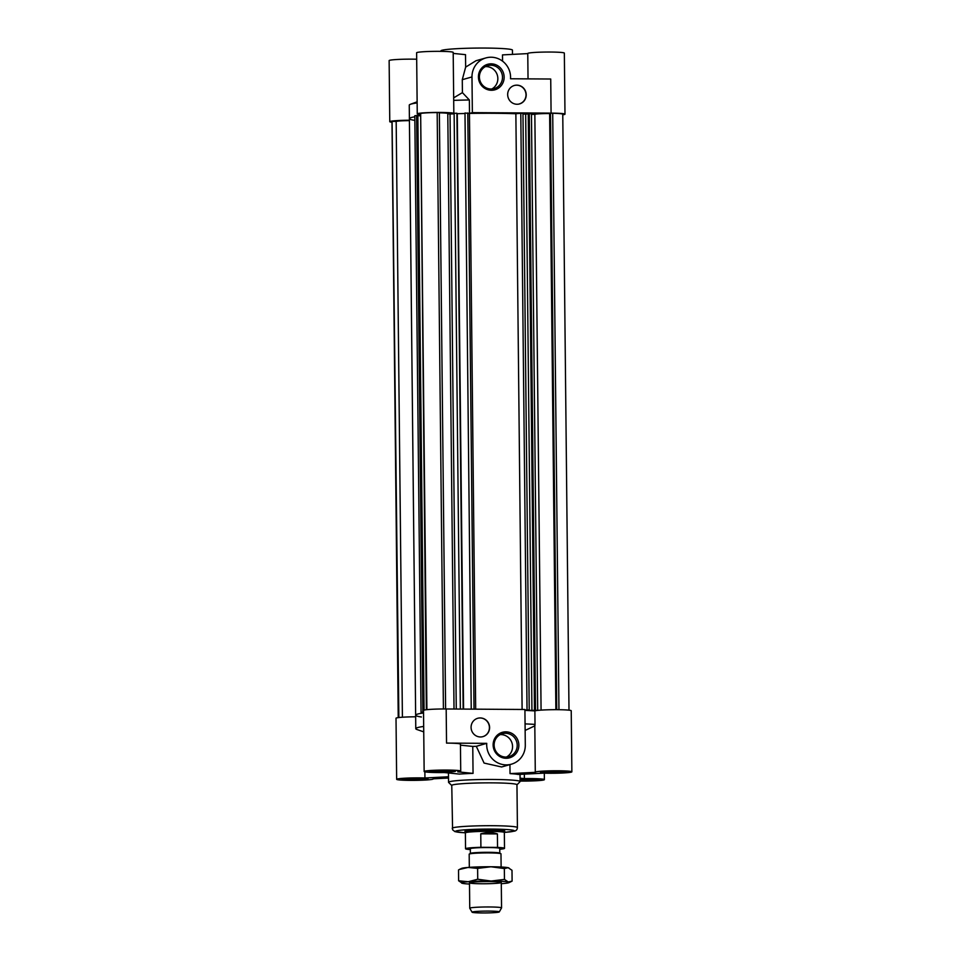 <?xml version="1.0" encoding="UTF-8"?>
<svg xmlns="http://www.w3.org/2000/svg" width="961" height="961" viewBox="0 0 961 961"><rect width="100%" height="100%" fill="white"/><g stroke="black" fill="none" stroke-linecap="round" stroke-linejoin="round"><path stroke-width="1.44" d="M469.497 884.036A23.857 1.61 -0.6 0 1 462.469 883.351A23.857 1.61 -0.6 0 1 461.785 883.147A23.857 1.61 -0.6 0 1 468.199 881.73A23.857 1.61 -0.6 0 1 491.107 881.045A23.857 1.61 -0.6 0 1 508.297 881.982A23.857 1.61 -0.6 0 1 508.982 882.654A23.857 1.61 -0.6 0 1 502.579 883.603A23.857 1.61 -0.6 0 1 501.306 883.7M459.322 869.501L468.043 867.447L477.617 868.396L490.963 866.762L504.345 868.564L508.153 867.699L511.997 870.27L512.105 881.117L508.982 882.654M512.105 881.117L508.297 881.982L504.465 879.411L491.107 881.045L477.725 879.243L468.199 881.73L458.625 880.781L462.469 883.351M489.197 881.585A15.905 1.081 -0.6 0 1 501.246 882.426A15.905 1.081 -0.6 0 1 485.401 883.748A15.905 1.081 -0.6 0 1 469.521 882.763A15.905 1.081 -0.6 0 1 489.197 881.585M459.322 869.489L461.628 868.396A23.857 1.61 -0.6 0 1 468.043 867.447A23.857 1.61 -0.6 0 1 490.963 866.762A23.857 1.61 -0.6 0 1 508.153 867.699L508.837 867.903A23.857 1.61 -0.6 0 1 508.934 867.951M504.345 868.564L504.465 879.411M477.617 868.396L477.725 879.243M458.517 869.933L458.625 880.781M508.153 867.699A23.857 1.61 -0.6 0 1 508.837 867.903M480.764 833.824L497.414 833.932C492.476 832.202 486.927 832.166 480.764 833.824L480.908 847.314A19.484 1.321 179.4 0 0 465.544 848.755A19.484 1.321 179.4 0 0 470.325 849.572M497.414 833.932L497.546 847.41A19.484 1.321 179.4 0 1 504.513 848.347A19.484 1.321 179.4 0 1 503.936 848.671A19.484 1.321 179.4 0 1 499.744 849.272M504.141 831.229A19.881 1.345 179.4 0 0 504.717 830.893L504.729 831.794A19.881 1.345 179.4 0 1 504.717 831.842L504.345 832.514A19.484 1.321 179.4 0 0 504.345 832.49A19.484 1.321 179.4 0 0 484.849 831.373A19.484 1.321 179.4 0 0 465.376 832.899L465.544 848.755M499.792 853.104L499.732 848.407A14.715 0.997 179.4 0 0 485.017 847.554A14.715 0.997 179.4 0 0 470.313 848.707L470.361 853.404M480.908 847.314L497.546 847.41M501.125 867.014L500.981 853.836A15.905 1.081 179.4 0 0 500.873 853.704A15.905 1.081 179.4 0 0 485.077 852.924A15.905 1.081 179.4 0 0 469.292 854.041A15.905 1.081 179.4 0 0 469.184 854.161L469.316 867.351M500.873 853.704L499.684 853.044A14.715 0.997 179.4 0 0 485.065 852.323A14.715 0.997 179.4 0 0 470.47 853.356L469.292 854.041M499.288 911.917L501.546 907.929A15.905 1.081 179.4 0 0 501.558 907.881A15.905 1.081 179.4 0 0 485.641 906.98A15.905 1.081 179.4 0 0 469.749 908.217A15.905 1.081 179.4 0 0 469.761 908.265L472.091 912.193A13.61 0.925 179.4 0 0 484.32 912.95A13.61 0.925 179.4 0 0 498.903 912.097A13.61 0.925 179.4 0 0 499.288 911.917A13.61 0.925 179.4 0 0 485.677 911.1A13.61 0.925 179.4 0 0 472.091 912.193M504.729 831.794A19.881 1.345 179.4 0 0 484.837 830.652A19.881 1.345 179.4 0 0 464.98 832.214A19.881 1.345 179.4 0 0 464.992 832.262L465.376 832.923M420.125 114.503A18.283 1.237 -0.6 0 1 417.254 113.866A18.283 1.237 -0.6 0 1 435.537 112.437A18.283 1.237 -0.6 0 1 453.832 113.482A18.283 1.237 -0.6 0 1 452.847 113.891A67.991 4.601 -0.6 0 1 454.133 113.842A67.991 4.601 -0.6 0 0 450.036 113.999L456.271 709.05M471.238 709.146L464.992 113.026L469.448 113.446A67.991 4.601 -0.6 0 1 469.509 113.434L469.364 99.956L462.409 92.628L462.277 79.691L465.653 67.114L465.52 54.657L453.208 53.408M453.7 100.376A67.991 4.601 -0.6 0 1 469.364 99.956M440.895 51.353L440.895 50.873A35.785 2.427 -0.6 0 1 441.94 50.284A35.785 2.427 -0.6 0 1 480.98 48.05A35.785 2.427 -0.6 0 1 512.453 50.128L512.489 54.381M465.653 67.114L475.995 60.735L485.846 57.936A19.881 19.244 74.1 0 0 471.983 76.928L472.356 112.629L551.085 113.122A18.283 1.237 -0.6 0 1 564.984 114.179A18.283 1.237 -0.6 0 1 562.762 114.803M502.567 61.168L502.495 54.897L527.769 53.6M528.033 78.874L527.769 53.48A18.283 1.237 -0.6 0 1 546.04 52.05A18.283 1.237 -0.6 0 1 564.347 53.095L564.984 114.179M551.085 113.122L550.725 79.018L510.531 78.766A19.881 19.244 74.1 0 0 485.846 57.936M453.676 97.842L462.409 92.628M413.783 120.221A67.991 4.601 -0.6 0 1 409.398 118.647A67.991 4.601 -0.6 0 1 414.816 116.786A67.991 4.601 -0.6 0 0 409.398 118.647L409.254 105.157A67.991 4.601 -0.6 0 1 410.431 104.281A67.991 4.601 -0.6 0 1 417.146 102.923M469.509 113.434L472.356 112.629M392.004 122.251A18.283 1.237 -0.6 0 1 389.77 121.675A18.283 1.237 -0.6 0 1 409.41 120.233M389.77 121.675L389.133 60.591A18.283 1.237 -0.6 0 1 398.334 59.426A18.283 1.237 -0.6 0 1 416.69 59.234M417.254 113.866L416.618 52.783A18.283 1.237 -0.6 0 1 434.889 51.353A18.283 1.237 -0.6 0 1 453.196 52.399L453.832 113.482M478.422 76.976A13.25 12.829 -105.9 0 1 497.594 65.648A13.25 12.829 -105.9 0 1 497.834 88.544A13.25 12.829 -105.9 0 1 478.422 76.976M516.838 85.145A9.538 9.238 74.1 0 0 508.045 97.193A9.538 9.238 74.1 0 0 526.099 93.421A9.538 9.238 74.1 0 0 516.838 85.145M519.445 103.872A9.538 9.238 74.1 0 0 516.646 85.205A9.538 9.238 74.1 0 0 514.231 85.517M479.407 77.072A11.892 11.508 -105.9 0 1 502.026 73.997A11.892 11.508 -105.9 0 1 494.206 88.58A11.892 11.508 -105.9 0 1 479.407 77.072M485.461 66.621A11.892 11.508 -105.9 0 1 491.816 88.989M398.238 717.615L391.992 121.651A16.061 1.093 -0.6 0 1 392.076 121.542L398.322 717.603M392.076 121.542L398.863 717.543M392.617 121.386L396.172 121.41L402.407 717.23M396.172 121.41A12.241 0.829 -0.6 0 1 409.41 120.642M421.386 716.99A67.991 4.601 -0.6 0 1 415.645 715.2A67.991 4.601 -0.6 0 1 423.537 712.966A67.991 4.601 179.4 0 0 415.645 715.2L415.777 728.69A67.991 4.601 179.4 0 0 416.978 729.531L423.729 731.862M423.525 712.389L421.05 712.269L423.525 712.137M422.864 712.101L416.618 115.548L414.804 115.716L421.05 712.269M416.618 115.548L417.855 115.608L424.077 710.107M417.855 115.704L420.137 115.8M426.9 709.662L420.654 113.422L426.348 709.723M420.654 113.422A16.061 1.093 -0.6 0 1 437.171 112.569L443.417 708.978M437.171 112.569L439.369 112.581L445.616 708.978M439.369 112.845A12.241 0.829 -0.6 0 1 447.79 113.542L454.024 709.026M447.79 113.77L450.036 113.999M463.166 709.086L456.919 113.23L454.133 113.302L460.367 709.074M456.919 113.23L463.514 709.086M457.268 113.686L463.562 709.098M457.328 113.698L464.992 113.506M467.791 112.954L474.025 709.158M522.111 709.458L515.865 113.734A67.991 4.601 -0.6 0 0 469.448 113.446L475.683 709.17M524.922 710.035L529.223 709.951L524.922 710.227M515.865 113.734L520.79 113.29L527.036 709.855M520.79 113.29L522.964 113.398L529.223 709.951M524.922 710.359L537.692 710.347L532.778 710.792A67.991 4.601 -0.6 0 1 534.881 710.924A67.991 4.601 179.4 0 0 524.922 710.395M522.976 113.999L525.679 114.131L531.938 710.684M525.679 114.131L528.238 113.903M535.517 710.251L529.271 113.686L528.238 113.782L534.484 710.347M529.271 113.686L531.445 113.794L537.692 710.347M531.457 114.467L534.845 114.287L541.079 710.119M534.845 114.287A12.241 0.829 -0.6 0 1 549.632 113.542L555.878 709.674M549.632 113.542L550.509 113.29L556.755 709.686M550.509 113.29L552.707 113.302L558.954 709.698M552.707 113.302A16.061 1.093 -0.6 0 1 562.762 114.203L568.996 710.167M509.931 764.608L510.027 773.617A35.785 2.427 179.4 0 1 518.243 774.458L543.59 773.161A18.283 1.237 179.4 0 0 562.293 773.016A18.283 1.237 179.4 0 0 571.867 771.827L571.23 710.744A18.283 1.237 179.4 0 0 554.353 709.686A18.283 1.237 179.4 0 0 534.881 710.924L535.013 724.414A67.991 4.601 179.4 0 0 525.066 723.885M516.958 784.825L520.033 781.713A35.785 2.427 179.4 0 0 520.105 781.545A35.785 2.427 179.4 0 0 484.308 779.491A35.785 2.427 179.4 0 0 448.547 782.29A35.785 2.427 179.4 0 0 448.631 782.458L451.766 785.509M511.432 764.175L501.582 766.974L484.08 763.07L476.308 746.313L486.746 743.346A19.881 19.244 74.1 0 0 511.432 764.175A19.881 19.244 74.1 0 0 525.295 745.183L524.91 709.482L446.18 708.978A18.283 1.237 179.4 0 0 423.513 710.419L424.149 771.503A18.283 1.237 179.4 0 0 444.138 772.524L459.43 774.085A35.785 2.427 179.4 0 1 473.052 773.389L457.748 771.827A18.283 1.237 179.4 0 0 460.727 771.118A18.283 1.237 179.4 0 0 442.42 770.073A18.283 1.237 179.4 0 0 424.149 771.503M460.451 745.159L472.764 746.421A35.785 2.427 -0.6 0 1 476.308 746.313M472.764 746.421L473.052 773.389M486.746 743.346L446.541 743.093A18.283 1.237 -0.6 0 1 460.439 744.15L460.727 771.118M534.809 725.855L525.138 730.432M535.013 724.414L534.893 725.819M423.669 726.444A67.991 4.601 179.4 0 0 415.777 728.69M415.657 716.798A18.283 1.237 179.4 0 0 396.016 718.239L396.653 779.323A18.283 1.237 179.4 0 0 414.96 780.368A18.283 1.237 179.4 0 0 433.231 778.939A18.283 1.237 179.4 0 0 433.159 778.818L448.511 778.038M452.211 828.274A32.602 2.21 179.4 0 1 484.788 825.727A32.602 2.21 179.4 0 1 517.414 827.589L516.958 784.753A32.602 2.21 179.4 0 0 484.344 782.879A32.602 2.21 179.4 0 0 451.766 785.437L452.595 829.787L454.949 831.637L465.316 832.815M504.717 830.893A19.881 1.345 179.4 0 0 484.837 829.751A19.881 1.345 179.4 0 0 464.968 831.313L464.98 832.214M520.105 780.68A13.118 0.889 179.4 0 0 538.833 779.912A13.118 0.889 179.4 0 0 539.217 779.695A13.118 0.889 179.4 0 0 520.081 779.107A12.721 0.865 179.4 0 1 538.809 779.695A12.721 0.865 179.4 0 1 538.448 779.912A12.721 0.865 179.4 0 1 520.105 780.656M520.105 781.065A18.283 1.237 179.4 0 0 544.382 779.635A18.283 1.237 179.4 0 0 524.394 778.614L520.069 778.17M524.394 778.614L524.346 774.146M427.681 779.203A13.118 0.889 179.4 0 0 428.065 778.987A13.118 0.889 179.4 0 0 414.936 778.242A13.118 0.889 179.4 0 0 401.83 779.263A13.118 0.889 179.4 0 0 413.362 780.032A13.118 0.889 179.4 0 0 427.681 779.203M448.487 776.776L424.942 777.99A18.283 1.237 179.4 0 0 406.227 778.134A18.283 1.237 179.4 0 0 396.653 779.323M424.942 777.99L424.87 771.839M455.166 771.395A13.118 0.889 179.4 0 0 455.55 771.178A13.118 0.889 179.4 0 0 442.42 770.422A13.118 0.889 179.4 0 0 429.315 771.455A13.118 0.889 179.4 0 0 440.847 772.212A13.118 0.889 179.4 0 0 455.166 771.395M571.867 771.827A18.283 1.237 179.4 0 0 553.572 770.782A18.283 1.237 179.4 0 0 535.289 772.212A18.283 1.237 179.4 0 0 535.373 772.32L510.027 773.617M566.317 772.091A13.118 0.889 179.4 0 0 566.702 771.875A13.118 0.889 179.4 0 0 553.572 771.13A13.118 0.889 179.4 0 0 540.466 772.151A13.118 0.889 179.4 0 0 551.998 772.92A13.118 0.889 179.4 0 0 566.317 772.091M518.856 745.135A13.25 12.829 -105.9 0 1 499.684 756.463A13.25 12.829 -105.9 0 1 499.444 733.567A13.25 12.829 -105.9 0 1 518.856 745.135M480.44 736.967A9.538 9.238 74.1 0 0 489.221 724.918A9.538 9.238 74.1 0 0 471.178 728.69A9.538 9.238 74.1 0 0 480.44 736.967M482.854 736.643A9.538 9.238 74.1 0 0 489.041 724.966A9.538 9.238 74.1 0 0 477.629 718.287M454.781 771.395A12.721 0.865 179.4 0 0 455.154 771.178A12.721 0.865 179.4 0 0 442.42 770.458A12.721 0.865 179.4 0 0 429.711 771.443A12.721 0.865 179.4 0 0 440.895 772.188A12.721 0.865 179.4 0 0 454.781 771.395M450.156 771.359L434.504 771.359L450.156 771.359M565.933 772.091A12.721 0.865 179.4 0 0 566.305 771.887A12.721 0.865 179.4 0 0 553.572 771.154A12.721 0.865 179.4 0 0 540.863 772.151A12.721 0.865 179.4 0 0 552.046 772.884A12.721 0.865 179.4 0 0 565.933 772.091M561.296 772.067L545.644 772.067L561.296 772.067M427.297 779.203A12.721 0.865 179.4 0 0 427.669 778.999A12.721 0.865 179.4 0 0 414.936 778.266A12.721 0.865 179.4 0 0 402.227 779.263A12.721 0.865 179.4 0 0 413.41 779.996A12.721 0.865 179.4 0 0 427.297 779.203M422.66 779.179L407.008 779.179L422.66 779.179M520.093 780.248L534.028 779.707L520.093 779.539M517.21 745.219A11.892 11.508 -105.9 0 1 494.591 748.295A11.892 11.508 -105.9 0 1 502.411 733.711A11.892 11.508 -105.9 0 1 517.21 745.219M500.164 734.624A11.892 11.508 -105.9 0 1 506.531 756.992M462.277 79.691L471.983 76.928M446.541 743.093L446.18 708.978M517.414 827.589C517.27 829.619 516.213 830.821 514.243 831.169L504.405 832.394A29.419 1.994 179.4 0 0 513.402 831.289A29.419 1.994 179.4 0 0 496.405 829.151A29.419 1.994 179.4 0 0 459.995 830.292A29.419 1.994 179.4 0 0 465.304 832.791M504.345 832.49L504.513 848.347M469.485 882.835L469.749 908.217M501.282 882.498L501.558 907.881M417.134 101.818L410.431 104.281M409.398 118.647L415.645 715.2M448.451 772.968L448.547 782.29M520.033 774.362L520.105 781.545M544.382 779.635L544.31 773.185M535.289 772.212L534.809 725.339"/></g></svg>
